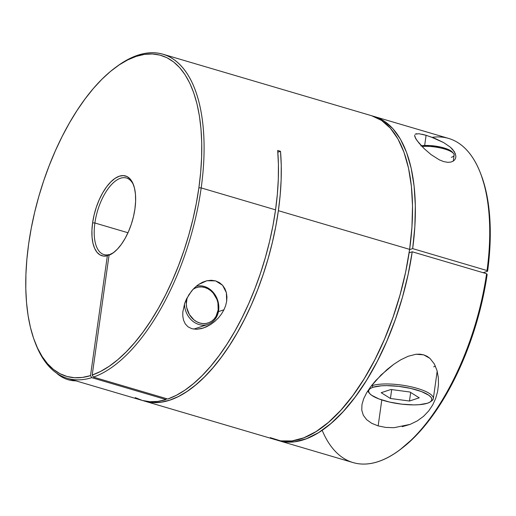 <?xml version="1.0" encoding="UTF-8"?>
<svg xmlns="http://www.w3.org/2000/svg" width="516" height="516" viewBox="0 0 516 516"><rect width="100%" height="100%" fill="white"/><g stroke="black" fill="none" stroke-linecap="round" stroke-linejoin="round"><path stroke-width="0.77" d="M210.767 324.435L206.303 326.886L201.485 328.589L196.519 329.285L191.823 328.698L187.953 326.77L185.212 323.809L183.554 320.204L182.806 316.224L182.806 311.999L184.741 303.215L186.605 298.79L191.584 291.011L194.835 287.522L198.525 284.529L202.607 282.2L206.942 280.73L211.347 280.259L215.598 280.885L219.416 282.6L222.577 285.271L224.924 288.708L226.382 292.675L226.943 296.926L226.666 301.292L225.64 305.62L223.944 309.793L221.467 314.018L218.41 317.914L214.837 321.404L210.767 324.435L203.304 328.06L196.519 329.285L191.823 328.698L187.953 326.77L185.212 323.809L183.554 320.204L182.806 316.224L182.806 311.999L184.741 303.215L188.856 294.791L193.358 288.992M196.228 286.283L198.525 284.529L206.942 280.73L215.598 280.885L222.577 285.271L226.382 292.675L226.666 301.292L225.64 305.62L223.944 309.793L218.436 311.612L223.944 309.793L221.467 314.018L218.41 317.914M422.159 134.27L426.093 135.295L424.662 145.499L426.093 135.295L435.078 138.475L443.695 142.609L450.313 147.137L454.39 151.698L455.886 156.013L455.673 157.973L454.802 159.721L453.229 161.147L450.861 162.095L447.662 162.321L443.702 161.592L439.374 159.883L431.073 154.619L424.255 148.711L419.044 143.164L415.644 138.514L414.593 135.205M378.151 425.9L381.801 399.945L378.151 425.9L371.662 423.275L366.618 419.663L363.29 415.212L361.768 410.123L361.968 404.576L363.696 398.707L366.695 392.702L370.72 386.684L375.577 380.731L387.142 369.462L393.708 364.348L400.7 359.839L408.188 356.253L416.012 354.26L423.649 354.834L427.029 356.266L429.957 358.375L434.337 363.961L437.007 370.533L438.316 377.531L438.477 384.601L437.587 391.612L435.659 398.468L432.718 404.925L428.686 410.949L423.559 416.322L417.334 420.869L410.188 424.358L393.992 427.7L385.768 427.422L378.151 425.9M34.682 341.321A167.281 77.387 106.4 0 1 28.644 243.952L26.871 259.355L25.916 274.338L25.8 288.773L26.522 302.511L28.07 315.424L30.431 327.389L33.592 338.296L37.507 348.036L42.151 356.524L47.478 363.67L53.432 369.411L59.966 373.694L67.003 376.474L74.491 377.731L82.347 377.448L90.506 375.622A167.281 77.387 106.4 0 1 34.682 341.321L35.32 343.011A168.971 78.174 -73.6 0 0 91.719 377.66L90.506 375.622L107.347 255.781L109.011 254.594L109.656 254.781L109.011 254.594A39.913 18.466 106.4 0 1 103.916 254.575A39.913 18.466 106.4 0 1 94.892 222.996A39.913 18.466 106.4 0 1 126.491 178.007A39.913 18.466 106.4 0 1 133.747 185.541A39.913 18.466 -73.6 0 0 112.778 183.296A39.913 18.466 -73.6 0 0 94.892 222.996A39.913 18.466 -73.6 0 0 109.011 254.594L107.347 255.781A41.602 19.247 106.4 0 1 92.596 222.854L94.892 222.996L92.596 222.854A41.602 19.247 106.4 0 1 111.617 181.122A41.602 19.247 106.4 0 1 133.438 184.663A41.602 19.247 106.4 0 1 134.934 208.883L133.489 216.552L131.322 224.202L128.516 231.542L125.169 238.315L121.408 244.262L117.364 249.176L113.198 252.872L109.044 255.22L92.203 375.067L100.614 371.417L109.153 366.296L117.738 359.736L126.285 351.809L134.708 342.592L142.938 332.175L150.885 320.642L158.483 308.123L165.655 294.72L172.331 280.569L178.452 265.798L183.96 250.557L188.798 234.986L192.926 219.236L196.299 203.446L198.886 187.779L201.182 187.921A168.971 78.174 -73.6 0 0 116.835 66.499L115.384 67.577A167.281 77.387 106.4 0 1 198.886 187.779L200.672 172.286L201.621 157.206L201.73 142.693L200.982 128.89L199.402 115.919L196.996 103.909L193.784 92.983L189.804 83.237L185.089 74.768L179.691 67.66L173.66 61.978L167.049 57.773L159.921 55.096L152.355 53.967L144.416 54.399L136.179 56.386L127.729 59.901L119.144 64.926L110.508 71.401L101.904 79.271L93.409 88.455L85.114 98.866L77.097 110.405L69.428 122.956L62.191 136.405L55.444 150.614L49.265 165.455L43.705 180.787L38.816 196.448L34.656 212.302L31.257 228.188L28.644 243.952A167.281 77.387 106.4 0 1 115.384 67.577M94.892 222.996L127.981 232.748L94.892 222.996M432.189 137.34L432.189 137.34A168.971 78.174 106.4 0 1 480.719 173.776A168.971 78.174 106.4 0 1 487.033 270.545A168.971 78.174 -73.6 0 0 448.617 138.423L374.248 116.5A168.971 78.174 106.4 0 1 412.665 248.622L487.033 270.545L487.607 271.248L489.31 255.839L490.174 240.856L490.2 226.447L489.381 212.753L487.736 199.905L485.266 188.024L481.331 175.395M480.719 173.776L481.357 175.466A167.281 77.387 -73.6 0 1 487.607 271.248L483.182 272.712L487.607 271.248L487.033 270.545L412.665 248.622L409.581 249.634L412.665 248.622L414.858 226.595L415.335 205.581L414.096 185.973L411.162 168.158L406.589 152.478L400.468 139.243L392.915 128.697L384.072 121.054L372.829 116.113A168.971 78.174 106.4 0 1 374.248 116.5M144.615 401.125L275.86 439.813A168.971 78.174 -73.6 0 0 409.62 249.37A168.971 78.174 -73.6 0 0 371.423 115.668L162.985 54.219A168.971 78.174 106.4 0 1 201.182 187.921L275.55 209.844A168.971 78.174 -73.6 0 0 277.679 150.472L280.51 151.311A168.971 78.174 106.4 0 1 278.376 210.676L409.62 249.37L278.376 210.676A168.971 78.174 106.4 0 1 144.615 401.125A168.971 78.174 106.4 0 1 143.216 400.68L153.42 402.583L161.437 402.151L169.758 400.145L178.297 396.591L186.966 391.515L195.693 384.975L204.381 377.028L212.96 367.747L221.338 357.233L229.439 345.578L237.186 332.897L244.5 319.314L251.311 304.962L257.555 289.966L263.166 274.486L268.101 258.664L272.306 242.649L275.744 226.608L278.376 210.676L280.182 195.061L281.143 179.858L281.252 165.23L280.51 151.311L277.821 152.194L280.51 151.311L277.679 150.472L278.421 164.398L278.311 179.026L277.35 194.222L275.55 209.844L201.182 187.921A168.971 78.174 106.4 0 1 93.409 377.099L167.777 399.023A168.971 78.174 -73.6 0 0 275.55 209.844L272.938 225.673L269.526 241.617L265.359 257.529L260.47 273.261L254.91 288.657L248.725 303.576L241.978 317.869L234.735 331.407L227.059 344.056L219.029 355.705L210.715 366.231L202.208 375.538L193.571 383.543L184.902 390.167L176.279 395.34L167.777 399.023L93.409 377.099A168.971 78.174 -73.6 0 0 201.182 187.921L198.886 187.779A167.281 77.387 106.4 0 1 92.203 375.067L93.409 377.099L92.203 375.067L109.044 255.22L110.708 254.033A39.913 18.466 -73.6 0 0 114.101 252.189A39.913 18.466 106.4 0 1 110.708 254.033L109.044 255.22A41.602 19.247 106.4 0 0 113.365 252.75A41.602 19.247 106.4 0 0 134.934 208.883L135.618 201.279L135.456 194.235L134.463 188.024L132.677 182.883L130.161 179.007L127.02 176.549L123.363 175.601L119.344 176.201L115.107 178.33L110.817 181.896L106.638 186.766L102.742 192.758L99.259 199.64L96.344 207.142L94.093 214.979L92.596 222.854L91.925 230.271L92.048 237.16L92.964 243.275L94.641 248.383L97.014 252.311L100.001 254.91L103.484 256.078L107.347 255.781L90.506 375.622L91.719 377.66A168.971 78.174 106.4 0 1 67.422 378.363A168.971 78.174 106.4 0 1 35.004 342.166M116.113 67.041A168.971 78.174 106.4 0 1 162.985 54.219M455.886 156.013L455.673 157.973L454.802 159.721L453.229 161.147L450.861 162.095L447.662 162.321L443.702 161.592L439.374 159.883L431.073 154.619L424.255 148.711L417.096 140.707L414.78 136.663M450.313 147.137L452.674 149.427L455.454 153.903M430.486 136.721L443.695 142.609M426.093 135.295L418.953 133.721L415.174 134.199L416.625 133.696M135.231 397.636L142.345 400.448L149.904 401.712L157.844 401.422L166.088 399.584L91.719 377.66L166.088 399.584L166.229 398.565L166.088 399.584A168.971 78.174 -73.6 0 1 141.79 400.287L67.422 378.363M412.22 251.789A168.971 78.174 106.4 0 1 278.692 440.645A168.971 78.174 106.4 0 1 277.286 440.206L283.361 441.696L294.565 441.806L306.388 438.755L318.604 432.608L330.969 423.481L343.243 411.549L355.195 397.043L366.592 380.247L377.215 361.484L386.858 341.115L395.327 319.539L402.467 297.171L408.13 274.441L412.22 251.789L486.588 273.712L412.22 251.789L409.117 252.814L412.22 251.789M278.692 440.645L353.054 462.568A168.971 78.174 -73.6 0 0 486.588 273.712A168.971 78.174 106.4 0 1 399.203 450.287A168.971 78.174 106.4 0 1 322.158 430.28M393.992 427.7L385.768 427.422M432.718 404.925L428.686 410.949L423.559 416.322L417.334 420.869L410.188 424.358L402.254 426.674M361.768 410.123L361.968 404.576L363.696 398.707L366.695 392.702L370.72 386.684L381.085 374.964L393.708 364.348L400.7 359.839L408.188 356.253L416.012 354.26L419.908 354.17L423.649 354.834L429.957 358.375L434.337 363.961L437.007 370.533L438.316 377.531L438.477 384.601L437.587 391.612L435.659 398.468M400.551 449.294L413.593 438.052L422.069 428.983L430.357 418.689L438.374 407.259L446.043 394.817L453.293 381.479L460.059 367.366L466.27 352.622L471.869 337.38L476.803 321.791L481.022 305.994L484.485 290.16L487.162 274.422L486.588 273.712L487.162 274.422A167.281 77.387 -73.6 0 1 400.655 449.217L399.203 450.287M270.249 437.639L280.678 440.883L291.94 440.941L303.827 437.82L316.102 431.57L328.524 422.32L340.844 410.246L352.834 395.585L364.257 378.621L374.88 359.697L384.504 339.167L392.947 317.437L400.029 294.933L405.628 272.1L409.62 249.37L411.936 227.195L412.529 206.007L411.387 186.218L408.53 168.216L404.022 152.355L397.939 138.939L390.412 128.232L381.576 120.441L371.61 115.719M371.662 423.275L366.618 419.663M193.119 289.244A18.628 15.725 -108.3 0 1 210.818 290.74A18.628 15.725 -108.3 0 1 218.171 309.929A18.628 15.725 -108.3 0 1 199.834 323.022A18.628 15.725 -108.3 0 1 186.489 300.596L185.786 300.551L186.489 300.596A18.628 15.725 -108.3 0 1 187.082 297.842L186.308 304.15L186.74 307.742L189.366 314.515L193.964 319.881L196.79 321.771L199.834 323.022L202.975 323.59L206.084 323.455L209.057 322.623L211.766 321.12L214.114 319.011L216.01 316.373L218.171 309.929L218.623 310.49A19.956 16.847 71.7 0 0 196.222 286.29A19.956 16.847 -108.3 0 1 218.623 310.49A19.956 16.847 -108.3 0 1 207.909 324.435A19.956 16.847 -108.3 0 1 184.476 303.976A19.956 16.847 71.7 0 0 200.518 324.887A19.956 16.847 71.7 0 0 218.623 310.49L218.171 309.929L217.92 302.782L216.888 299.28L213.205 293.088L210.696 290.643L207.871 288.754L204.826 287.502L201.685 286.935L198.576 287.07L195.603 287.902L192.894 289.405M56.392 372.991A33.263 28.083 71.7 0 0 75.781 380.827A33.263 28.083 -108.3 0 1 56.392 372.991M430.221 401.919L431.653 400.932A33.263 8.991 -172 0 0 414.161 387.535A33.263 8.991 -172 0 0 372.107 385.652L373.062 387.252A31.934 8.63 8 0 1 413.432 389.064A31.934 8.63 8 0 1 430.221 401.919A31.934 8.63 8 0 1 427.364 403.26L430.015 402.061L431.518 400.603L431.815 398.933L430.899 397.127L428.809 395.243L421.443 391.56L410.852 388.438L398.636 386.349L386.665 385.62L381.343 385.807L373.062 387.252L370.411 388.451L368.908 389.915L368.605 391.58L369.52 393.385L371.617 395.269L378.976 398.952L389.574 402.074L401.79 404.163L413.761 404.892L419.082 404.705L427.364 403.26A31.934 8.63 8 0 1 395.598 403.273A31.934 8.63 8 0 1 369.527 393.392A31.934 8.63 8 0 1 373.062 387.252L372.107 385.652A33.263 8.991 8 0 1 409.768 386.51A33.263 8.991 8 0 1 433.33 398.616A33.263 8.991 8 0 1 430.854 401.416M435.414 366.115A33.263 8.991 8 0 1 433.666 366.812M453.274 161.115L454.112 155.123A19.956 5.392 -172 0 0 443.276 148.647A19.956 5.392 -172 0 0 422.036 146.48A19.956 5.392 8 0 1 453.532 153.51A19.956 5.392 8 0 1 451.319 157.348M420.843 145.886L430.028 145.564L440.735 147.099L446.914 148.918L451.21 151.072L452.429 152.168A18.628 5.037 -172 0 0 439.38 146.802A18.628 5.037 -172 0 0 421.391 145.796M372.236 384.71L372.107 385.652L372.236 384.71M369.056 392.728A33.263 8.991 8 0 1 367.74 390.993A33.263 8.991 -172 0 0 368.424 392.044L369.527 393.392M371.275 385.949A33.263 8.991 8 0 1 372.107 385.652A33.263 8.991 -172 0 0 371.275 385.949M390.954 389.477L409.981 392.031L419.237 397.817L409.465 401.035L390.438 398.481L381.182 392.702L390.954 389.477L409.981 392.031L419.237 397.817L409.465 401.035L390.438 398.481L381.182 392.702L390.954 389.477M391.689 389.574L390.438 398.481L391.689 389.574M410.672 392.463L409.465 401.035L410.672 392.463M193.732 329.118L207.909 324.435M453.532 153.51L452.429 152.162M437.181 371.185L433.33 398.616"/></g></svg>
